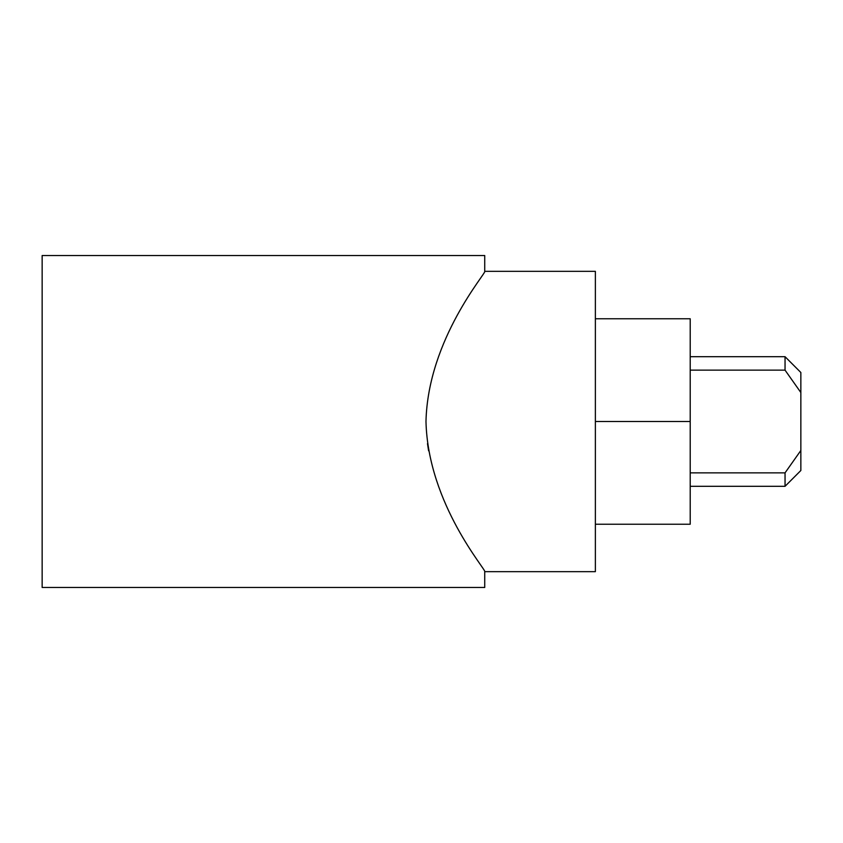 <?xml version="1.0" encoding="UTF-8"?>
<svg xmlns="http://www.w3.org/2000/svg" width="843" height="843" viewBox="0 0 843 843"><rect width="100%" height="100%" fill="white"/><g stroke="black" fill="none" stroke-linecap="round" stroke-linejoin="round"><path stroke-width="1.26" d="M484.725 271.341L595.369 271.341L595.369 571.659L484.725 571.659L484.725 587.466L42.15 587.466L42.15 255.534L484.725 255.534L484.725 271.341C487.338 271.983 427.959 338.591 425.978 421.5C428.012 504.546 487.328 570.985 484.725 571.659M428.602 450.815L427.485 443.65M595.369 318.759L690.206 318.759L690.206 524.241L595.369 524.241M690.206 421.5L595.369 421.5M690.206 486.306L785.044 486.306L785.044 472.86L690.206 472.86M785.044 370.14L785.044 356.694L800.85 372.501L800.85 392.522L785.044 370.14L690.206 370.14M800.85 392.522L800.85 470.499L785.044 486.306M785.044 472.86L800.85 450.478M690.206 356.694L785.044 356.694"/></g></svg>
